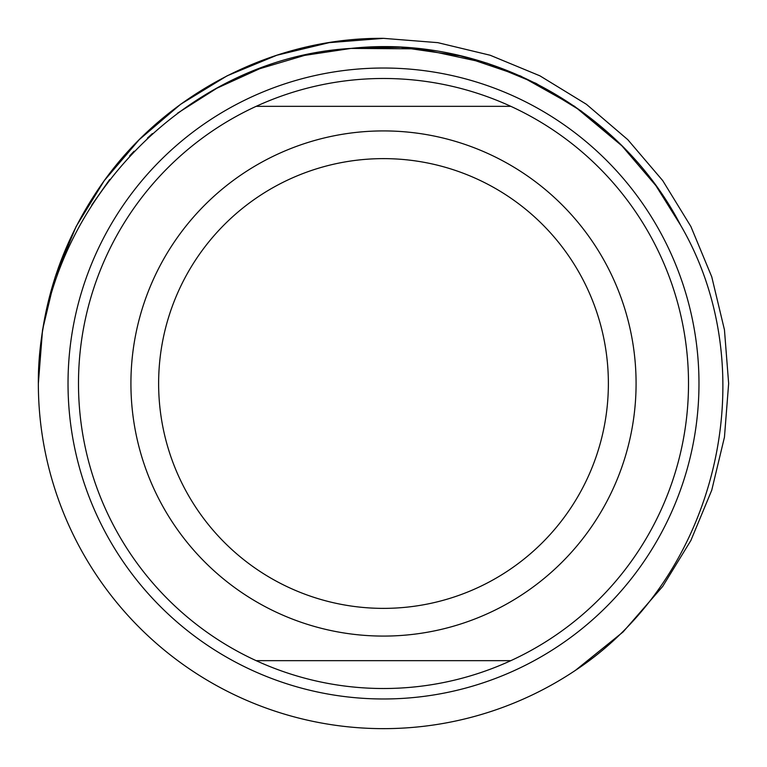 <?xml version="1.0" encoding="UTF-8"?>
<svg xmlns="http://www.w3.org/2000/svg" width="767" height="767" viewBox="0 0 767 767"><rect width="100%" height="100%" fill="white"/><g stroke="black" fill="none" stroke-linecap="round" stroke-linejoin="round"><path stroke-width="1.15" d="M383.5 130.917A252.583 252.583 0 0 1 636.083 383.5A252.583 252.583 0 0 1 383.5 636.083A252.583 252.583 0 0 1 130.917 383.5A252.583 252.583 0 0 1 383.5 130.917M383.5 608.375A224.875 224.875 0 0 1 158.625 383.5A224.875 224.875 0 0 1 383.5 158.625A224.875 224.875 0 0 1 608.375 383.5A224.875 224.875 0 0 1 383.5 608.375M256.168 660.665A305.017 305.017 0 0 0 510.832 660.665L256.168 660.665A305.017 305.017 0 0 1 256.168 106.335L510.832 106.335A305.017 305.017 0 0 0 256.168 106.335M510.832 106.335A305.017 305.017 0 0 1 510.832 660.665M575.432 670.358L623.063 631.97L662.736 586.371L690.875 540.495L711.757 490.161L724.451 437.161L728.65 383.5L724.451 329.839L711.757 276.839L690.875 226.505L662.736 180.629L627.799 139.68L586.371 104.264L539.891 75.818L490.161 55.243L437.823 42.655L383.5 38.35L437.823 42.655L490.161 55.243L539.891 75.818L586.371 104.264L627.799 139.68L662.736 180.629L690.875 226.505L711.757 276.839L724.451 329.839L728.65 383.5L724.451 437.161L711.757 490.161L690.875 540.495L662.736 586.371L623.063 631.97L575.432 670.358L623.063 631.97L662.736 586.371L690.875 540.495L711.757 490.161L724.451 437.161L728.65 383.5L724.451 329.839L711.757 276.839L690.875 226.505L662.736 180.629L627.799 139.68L586.371 104.264L539.891 75.818L490.161 55.243L437.823 42.655L383.5 38.35L437.823 42.655L490.161 55.243L539.891 75.818L586.371 104.264L627.799 139.68L662.736 180.629L690.875 226.505L711.757 276.839L724.451 329.839L728.65 383.5L724.451 437.161L711.757 490.161L690.875 540.495L662.736 586.371L623.063 631.97L575.432 670.358L623.063 631.97L662.736 586.371L690.875 540.495L711.757 490.161L724.451 437.161L728.65 383.5L724.451 329.839L711.757 276.839L690.875 226.505L662.736 180.629L627.799 139.68L586.371 104.264L539.891 75.818L490.161 55.243L437.823 42.655L383.5 38.35L437.823 42.655L490.161 55.243L539.891 75.818L586.371 104.264L627.799 139.68L662.736 180.629L690.875 226.505L711.757 276.839L724.451 329.839L728.65 383.5L724.451 437.161L711.757 490.161L690.875 540.495L662.736 586.371L623.063 631.97L575.432 670.358L623.063 631.97L662.736 586.371L690.875 540.495L711.757 490.161L724.451 437.161L728.65 383.5L724.451 329.839L711.757 276.839L690.875 226.505L662.736 180.629L627.799 139.68L586.371 104.264L539.891 75.818L490.161 55.243L437.823 42.655L383.5 38.35L437.823 42.655L490.161 55.243L539.891 75.818L586.371 104.264L627.799 139.68L662.736 180.629L690.875 226.505L711.757 276.839L724.451 329.839L728.65 383.5L724.451 437.161L711.757 490.161L690.875 540.495L662.736 586.371L623.063 631.97L575.432 670.358A345.15 345.15 0 0 1 38.35 383.5C37.257 213.667 180.676 58.311 350.989 48.417C483.373 33.901 619.64 107.035 680.722 225.393C766.195 372.053 717.059 576.861 575.432 670.358L623.063 631.97L662.736 586.371L690.875 540.495L711.757 490.161L724.451 437.161L728.65 383.5L724.451 329.839L711.757 276.839L690.875 226.505L662.736 180.629L627.799 139.68L586.371 104.264L539.891 75.818L490.161 55.243M104.264 180.629L139.201 139.68L180.629 104.264L227.109 75.818L276.839 55.243L329.177 42.655L383.5 38.35C274.644 37.401 167.685 92.443 104.264 180.629C60.948 241.317 38.973 308.938 38.35 383.5L42.549 329.839L55.243 276.839L76.125 226.505L104.264 180.629L139.201 139.68L180.629 104.264L227.109 75.818L276.839 55.243L329.177 42.655L383.5 38.35L329.177 42.655L276.839 55.243L227.109 75.818L180.629 104.264L139.201 139.68L104.264 180.629L76.125 226.505L55.243 276.839L42.549 329.839L38.35 383.5L42.549 329.839L55.243 276.839L76.125 226.505L104.264 180.629L139.201 139.68L180.629 104.264L227.109 75.818L276.839 55.243L329.177 42.655L383.5 38.35L329.177 42.655L276.839 55.243L227.109 75.818L180.629 104.264L139.201 139.68L104.264 180.629L76.125 226.505L55.243 276.839L42.549 329.839L38.35 383.5L42.549 329.839L55.243 276.839L76.125 226.505L104.264 180.629L139.201 139.68L180.629 104.264L227.109 75.818L276.839 55.243L329.177 42.655L383.5 38.35L329.177 42.655L276.839 55.243L227.109 75.818L180.629 104.264L139.201 139.68L104.264 180.629L76.125 226.505L55.243 276.839L42.549 329.839L38.35 383.5M680.722 225.393L655.862 185.614L621.788 145.682L581.386 111.138L536.047 83.382L487.534 63.316L420.412 48.867L350.989 48.417L420.412 48.867L487.534 63.316L536.047 83.382L581.386 111.138L621.788 145.682L655.862 185.614L673.886 213.159L655.862 185.614L621.788 145.682L581.386 111.138L536.047 83.382L487.534 63.316L455.991 54.735L487.534 63.316L536.047 83.382L581.386 111.138L621.788 145.682L655.862 185.614L673.886 213.159L655.862 185.614L621.788 145.682L581.386 111.138L536.047 83.382L487.534 63.316L455.991 54.735L487.534 63.316L536.047 83.382L581.386 111.138L621.788 145.682L655.862 185.614L673.886 213.159L655.862 185.614L621.788 145.682L581.386 111.138L536.047 83.382L487.534 63.316L455.991 54.735L487.534 63.316L536.047 83.382L581.386 111.138L621.788 145.682L655.862 185.614L673.886 213.159L655.862 185.614L621.788 145.682L581.386 111.138L536.047 83.382L487.534 63.316L455.991 54.735L487.534 63.316L536.047 83.382L581.386 111.138L621.788 145.682L655.862 185.614L673.886 213.159L655.862 185.614L621.788 145.682L581.386 111.138L536.047 83.382L487.534 63.316L420.412 48.867L350.989 48.417L304.585 55.397L259.62 68.752L216.927 88.195L177.369 113.295M152.374 133.592L147.379 138.137M134.081 151.204L129.613 155.931M109.671 179.507L91.752 205.086M622.037 145.931L574.56 106.316L520.63 76.038L462.089 56.144L400.892 47.295M400.441 47.266L354.229 48.12M673.886 213.159L655.862 185.614L621.788 145.682L581.386 111.138L536.047 83.382L487.534 63.316L420.412 48.867L350.989 48.417L420.412 48.867L487.534 63.316L536.047 83.382L581.386 111.138L621.788 145.682L655.862 185.614L673.886 213.159L655.862 185.614L621.788 145.682L581.386 111.138L536.047 83.382L487.534 63.316L420.412 48.867L350.989 48.417L420.412 48.867L487.534 63.316L536.047 83.382L581.386 111.138L621.788 145.682L655.862 185.614L673.886 213.159L655.862 185.614L621.788 145.682L581.386 111.138L536.047 83.382L487.534 63.316L420.412 48.867L350.989 48.417L420.412 48.867L487.534 63.316L536.047 83.382L581.386 111.138L621.788 145.682L655.862 185.614L673.886 213.159M383.5 698.977A315.477 315.477 0 0 1 68.023 383.5A315.477 315.477 0 0 1 383.5 68.023A315.477 315.477 0 0 1 698.977 383.5A315.477 315.477 0 0 1 383.5 698.977"/></g></svg>
